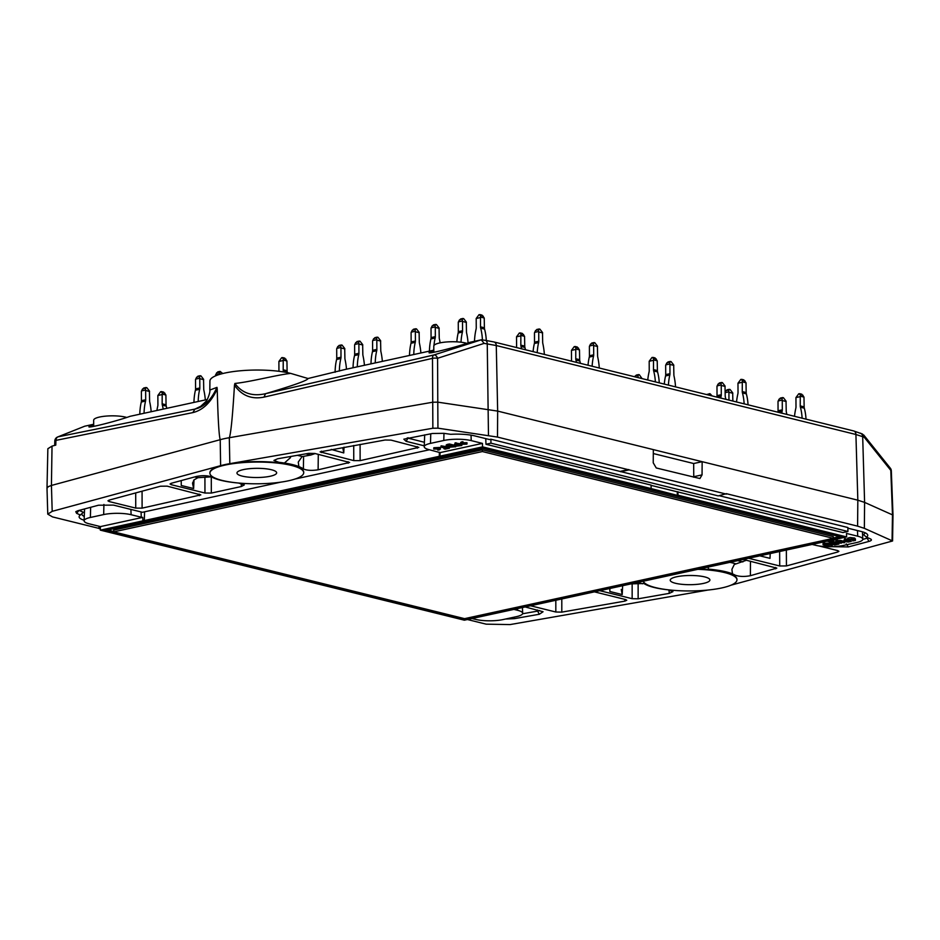 <?xml version="1.0" encoding="UTF-8"?>
<svg xmlns="http://www.w3.org/2000/svg" width="940" height="940" viewBox="0 0 940 940"><rect width="100%" height="100%" fill="white"/><g stroke="black" fill="none" stroke-linecap="round" stroke-linejoin="round"><path stroke-width="1.41" d="M162.115 394.565L157.861 395.493L160.693 391.674L162.185 392.521L162.162 403.824A4.512 3.231 103.9 0 0 162.338 405.163A46.283 33.194 103.9 0 1 163.219 409.1M157.861 395.493L157.908 404.752A4.512 3.231 103.9 0 1 157.755 406.162A46.283 33.194 103.9 0 0 156.91 410.474M166.78 408.324A46.283 33.194 -76.1 0 0 166.239 406.127A4.512 3.231 -76.1 0 1 166.063 404.799L165.898 395.012L163.689 392.121L161.551 391.592M162.232 394.107L165.898 395.012M481.221 339.834L484.159 343.382L437.57 358.281A4.512 2.609 -107.7 0 0 433.963 354.956L481.221 339.834L470.164 342.242C457.627 346.801 428.088 354.31 429.051 352.688L433.81 350.444M484.159 343.382L496.273 345.532L855.917 434.491A4.512 3.231 -76.1 0 0 853.684 430.943L862.544 434.069L864.377 437.429L862.685 436.677L864.6 502.395L892.988 515.096L892.577 540.982L864.354 528.339L857.586 526.141L726.361 493.676L718.219 495.897L490.915 439.227L489.493 439.544L474.759 435.902A24.863 5.758 179.7 0 0 450.718 434.315L443.845 433.328L432.459 433.481L403.836 439.18L406.139 441.342L424.257 445.83M864.377 437.429L890.803 470.388A4.512 3.208 -38.7 0 0 890.333 468.19L863.66 434.926M731.109 585.15L892.577 540.982M708.02 590.038L510.068 624.583L486.133 624.16L467.403 619.519M651.044 485.357L842.945 532.557L847.915 531.476L847.892 527.528L719.159 495.686M832.018 546.681L848.374 546.927L868.889 541.428C871.686 540.618 872.144 539.736 870.264 538.808L866.504 537.151A24.863 5.758 -0.3 0 0 866.962 533.92A24.863 5.758 -0.3 0 0 861.193 531.476L847.892 528.186M871.086 539.29L870.264 538.808M524.79 606.852L543.062 611.74L539.313 614.255L514.403 618.649L505.414 619.049M643.254 581.049A46.906 10.869 179.7 0 0 691.652 590.943A46.906 10.869 179.7 0 0 736.96 579.839L736.96 579.404A46.906 10.869 179.7 0 0 724.599 572.119A46.906 10.869 179.7 0 0 698.89 568.935M530.195 605.677L555.822 612.011L561.803 612.128L624.924 601.106L626.769 600.237L625.582 599.556L594.08 591.765M599.414 590.602L632.15 598.698L638.131 598.803L669.257 593.375L668.998 589.956M643.477 583.188A48.727 11.292 179.7 0 0 647.59 585.397L648.013 585.596A48.786 11.303 179.7 0 0 662.442 589.11L663.264 589.216A48.727 11.292 179.7 0 0 668.011 589.827L672.946 591.636L669.257 593.375M818.857 545.94L837.728 550.605L838.915 551.298L837.81 552.003L786.439 565.927L779.73 565.974L748.216 558.184M742.882 559.347L776.804 568.136L750.379 575.703L750.461 561.215M708.349 566.867L708.231 569.088A48.727 11.292 -0.3 0 1 717.455 570.181L718.266 570.286A48.786 11.303 -0.3 0 1 732.471 573.846L732.883 574.046A48.727 11.292 -0.3 0 1 735.221 575.186C739.345 576.655 744.398 576.831 750.379 575.703M860.5 433.176A4.512 3.889 113.7 0 1 862.685 436.677L855.917 434.491L857.832 500.186L653.335 449.614L653.23 462.809L656.249 467.967L699.912 478.542M84.718 426.208L57.657 436.971A4.512 3.983 68.2 0 1 58.139 436.818L84.718 426.208L93.683 424.245M736.96 579.839A46.906 10.869 179.7 0 0 724.599 572.566A46.906 10.869 179.7 0 0 697.151 569.311M703.484 583.411A19.846 4.594 -0.3 0 1 682.087 584.339A19.846 4.594 -0.3 0 1 670.22 580.192A19.846 4.594 -0.3 0 1 682.84 575.844A19.846 4.594 -0.3 0 1 704.671 576.902A19.846 4.594 -0.3 0 1 709.9 579.98A19.846 4.594 -0.3 0 1 703.484 583.411M630.188 583.893L643.959 583.529M636.979 582.412L642.525 583.787M621.234 589.486L622.209 594.562L622.633 585.843M537.586 610.013L537.621 611.106L539.678 610.53M522.593 613.761L537.621 611.106L539.313 614.243M513.651 617.263L514.403 618.649M699.9 478.554L702.051 474.888L702.157 461.681L693.673 463.526L653.312 453.55M853.684 430.943L494.041 341.984A4.512 3.231 -76.1 0 1 496.273 345.532L497.66 411.097L653.335 449.614M98.994 528.398L52.511 516.906L47.764 514.133L52.194 511.337L220.618 465.676A47.118 10.916 -0.3 0 1 229.818 463.667L432.858 428.24L437.934 428.17L497.495 437.077L726.35 494.123M628.719 469.977L620.588 471.739M693.72 477.238A4.512 2.961 77.7 0 0 693.743 476.697L693.673 463.526M746.477 560.24L734.316 564.47L731.931 569.288M737.348 560.557L742.894 561.92M864.918 532.686A22.043 5.111 -0.3 0 1 863.425 534.59L866.504 537.151M868.102 537.856L862.791 539.442M866.727 537.257L868.889 541.428M848.374 546.927L846.247 543.872M732.471 573.846L731.919 569.534M857.586 526.141L857.832 500.186L864.6 502.395L864.354 528.339M93.694 424.539L88.924 426.772C87.96 428.405 117.5 420.897 130.037 416.326L207.246 399.512M201.477 405.939L194.991 409.076L192.782 412.625C202.899 410.193 211.042 402.308 217.222 388.96L216.987 387.362L209.82 390.065L209.925 380.994A46.401 10.751 -0.3 0 1 239.665 370.842A46.401 10.751 -0.3 0 1 290.66 373.392M433.81 350.162L345.145 369.479L308.038 378.514C307.697 380.359 293.527 385.423 265.503 393.707L264.022 397.115C251.579 399.594 241.721 395.623 234.471 385.2L234.883 383.461C250.921 381.805 275.843 375.119 290.66 373.38M84.118 520.231A24.863 5.758 -0.3 0 1 79.888 515.367A24.863 5.758 -0.3 0 1 80.37 514.991L76.598 513.334L79.078 510.385M280.672 482.173L142.445 512.277L113.435 505.109L98.489 505.215L77.973 510.702L75.788 511.666L76.598 513.334M429.427 449.767L295.031 479.036M628.719 469.53L620.588 471.304M209.902 473.173L209.902 472.738A46.906 10.869 -0.3 0 1 239.759 462.445A46.906 10.869 -0.3 0 1 291.353 464.959A46.906 10.869 -0.3 0 1 303.714 472.244L303.714 472.679A46.906 10.869 -0.3 0 1 256.867 483.795A46.906 10.869 -0.3 0 1 209.902 473.173A46.906 10.869 -0.3 0 1 239.759 462.88A46.906 10.869 -0.3 0 1 291.353 465.406A46.906 10.869 -0.3 0 1 303.714 472.679M109.134 501.537L107.947 500.82L109.052 500.139L160.423 486.215L167.144 486.156L200.808 494.887L142.105 508.14L135.736 508.105L109.134 501.537L109.193 500.103M171.245 484.699L170.058 483.983L171.174 483.301L196.495 476.439C202.476 475.311 207.529 475.487 211.641 476.944A48.727 11.292 -0.3 0 0 213.991 478.084L214.402 478.284A48.786 11.303 -0.3 0 0 228.596 481.856L229.419 481.962A48.727 11.292 -0.3 0 0 238.631 483.054L244.283 484.934L241.368 486.521L211.324 493.065L204.955 493.03L171.245 484.699L171.315 483.266M391.04 440.12L385.059 440.014L320.094 451.87L353.757 460.612L360.126 460.647L418.829 447.393L391.04 440.12M318.296 454.326L318.108 469.8L349.61 462.468L314.712 453.444L308.731 453.339L277.617 458.767L273.916 460.436L278.863 462.304A48.727 11.292 179.7 0 1 283.598 462.927L284.432 463.032L290.507 457.592M318.108 469.8C311.763 470.764 306.851 470.47 303.397 468.943A48.727 11.292 179.7 0 0 299.284 466.745L298.861 466.546A48.786 11.303 179.7 0 0 284.432 463.032M229.818 463.667L229.301 437.723L432.706 402.226L437.781 402.156L437.934 428.17M229.348 437.735C230.958 433.011 232.662 415.492 234.471 385.2M229.301 437.723A47.587 11.022 179.7 0 0 220.207 439.697L51.43 485.451L52.029 446.124L55.789 445.102L55.918 440.378A4.512 1.058 -178.4 0 0 54.814 441.036L54.696 445.396M220.618 465.676L220.207 439.697C218.985 435.843 217.986 418.935 217.222 388.96M52.029 446.124L47.858 448.709L47 488.248L48.304 486.65L51.43 485.451L52.194 511.337M243.389 469.601A19.846 4.594 179.7 0 0 236.962 473.031A19.846 4.594 179.7 0 0 256.832 477.52A19.846 4.594 179.7 0 0 276.654 472.82A19.846 4.594 179.7 0 0 271.425 469.741A19.846 4.594 179.7 0 0 243.389 469.601M211.148 476.709L205.743 475.757M210.419 476.909L197.87 477.708L193.875 479.976L192.583 483.513L193.628 488.541L194.004 479.835M84.271 516.424A22.043 5.111 -0.3 0 1 81.921 514.11A22.043 5.111 -0.3 0 1 82.168 513.393M80.37 514.991L83.413 512.288L79.113 510.397M216.987 387.362C211.218 399.982 203.886 407.22 194.991 409.076L58.139 436.818A4.512 3.349 78.5 0 0 55.918 440.378L192.782 412.625M497.495 437.077L497.66 411.097L437.781 402.156L437.57 358.281A4.512 1.187 -0.3 0 0 432.494 358.352L432.858 428.24M298.861 466.546L298.262 462.081L302.081 456.593L310.788 455.042L305.888 453.832M310.788 455.042L315.147 453.55M303.397 468.943L303.585 456.323M342.783 447.863L343.758 452.939L344.04 447.17M407.22 437.946L424.398 442.27M408.219 437.77L406.139 441.342M234.883 383.461C242.156 393.249 252.355 396.656 265.503 393.707L433.963 354.956A4.512 2.526 -103 0 0 432.494 358.352L264.022 397.115M290.671 373.392L308.038 378.514M198.281 376.223L196.601 377.304L200.89 375.824L203.545 379.208L203.733 388.925A4.512 2.961 -102.3 0 0 203.886 390.335A46.283 30.421 -102.3 0 1 205.32 399.935M203.686 379.654L199.774 378.691L199.832 387.962A4.512 2.961 -102.3 0 1 199.68 389.289L195.426 390.218A46.283 30.421 77.7 0 0 193.957 402.402M198.211 401.486A46.283 30.421 -102.3 0 1 199.68 389.289M195.426 390.218A4.512 2.961 77.7 0 0 195.579 388.89L199.832 387.962M196.601 377.304L195.532 379.619L195.579 388.89M199.597 376.658L199.774 378.691M195.661 379.114L199.644 378.244M357.388 341.572L355.708 342.654L359.997 341.161L362.652 344.545L362.828 354.274A4.512 2.961 -102.3 0 0 362.993 355.673A46.283 30.421 -102.3 0 1 364.426 365.272M362.781 345.004L358.88 344.04L358.927 353.299A4.512 2.961 -102.3 0 1 358.786 354.627L354.533 355.555A46.283 30.421 77.7 0 0 353.052 367.752M357.306 366.823A46.283 30.421 -102.3 0 1 358.786 354.627M354.533 355.555A4.512 2.961 77.7 0 0 354.674 354.227L358.927 353.299M355.708 342.654L354.627 344.957L354.674 354.227M358.692 341.995L358.88 344.04M354.756 344.451L358.739 343.582M433.775 324.923L432.095 326.004L436.395 324.523L439.051 327.907L439.227 337.624A4.512 2.961 -102.3 0 0 439.391 339.035A46.283 30.421 -102.3 0 1 440.12 342.853M439.18 328.365L435.279 327.39L435.326 336.661A4.512 2.961 -102.3 0 1 435.185 337.989L430.931 338.917A46.283 30.421 77.7 0 0 429.451 351.113M433.704 350.185A46.283 30.421 -102.3 0 1 433.798 347.659M433.963 345.532A46.283 30.421 -102.3 0 1 435.185 337.989M430.931 338.917A4.512 2.961 77.7 0 0 431.072 337.589L435.326 336.661M432.095 326.004L431.025 328.319L431.072 337.589M435.091 325.357L435.279 327.39M431.155 327.813L435.138 326.944M461.011 318.989L459.331 320.07L463.632 318.589L466.287 321.974L466.463 331.691A4.512 2.961 -102.3 0 0 466.628 333.101A46.283 30.421 -102.3 0 1 468.073 342.959M466.416 322.432L462.515 321.457L462.562 330.727A4.512 2.961 -102.3 0 1 462.421 332.055L458.168 332.983A46.283 30.421 77.7 0 0 456.84 341.855M461.011 342.219A46.283 30.421 -102.3 0 1 462.421 332.055M458.168 332.983A4.512 2.961 77.7 0 0 458.309 331.656L462.562 330.727M459.331 320.07L458.262 322.385L458.309 331.656M462.327 319.424L462.515 321.457M458.391 321.88L462.374 321.01M480.446 317.555L476.192 318.484L479.024 314.665L480.516 315.523L480.493 326.826A4.512 3.231 103.9 0 0 480.669 328.154A46.283 33.194 103.9 0 1 482.396 339.928M476.192 318.484L476.251 327.743A4.512 3.231 103.9 0 1 476.087 329.153A46.283 33.194 103.9 0 0 474.5 341.291M486.286 340.491A46.283 33.194 -76.1 0 0 484.57 329.118A4.512 3.231 -76.1 0 1 484.406 327.79L484.229 318.002L482.02 315.112L479.894 314.583M480.563 317.097L484.229 318.002M575.703 349.457L571.449 350.385L574.281 346.578L575.774 347.424L575.75 358.728A4.512 3.231 103.9 0 0 575.926 360.055A46.283 33.194 103.9 0 1 576.49 362.382M571.449 350.385L571.508 359.656A4.512 3.231 103.9 0 1 571.344 361.054A46.283 33.194 103.9 0 0 571.332 361.113M580.391 363.345A46.283 33.194 -76.1 0 0 579.827 361.019A4.512 3.231 -76.1 0 1 579.663 359.691L579.486 349.915L577.278 347.013L575.151 346.484M575.821 349.01L579.486 349.915M592.141 343.088L590.461 344.169L594.762 342.677L597.417 346.061L597.593 355.79A4.512 2.961 -102.3 0 0 597.758 357.188A46.283 30.421 -102.3 0 1 599.274 368.022M597.546 346.519L593.645 345.556L593.692 354.815A4.512 2.961 -102.3 0 1 593.551 356.143L589.298 357.071A46.283 30.421 77.7 0 0 588.017 365.237M592.141 366.259A46.283 30.421 -102.3 0 1 593.551 356.143M589.298 357.071A4.512 2.961 77.7 0 0 589.439 355.743L593.692 354.815M590.461 344.169L589.392 346.472L589.439 355.743M593.457 343.511L593.645 345.556M589.521 345.967L593.504 345.098M653.441 360.337L649.188 361.265L652.019 357.459L653.511 358.305L653.488 369.608A4.512 3.231 103.9 0 0 653.664 370.936A46.283 33.194 103.9 0 1 655.356 381.887M649.188 361.265L649.235 370.536A4.512 3.231 103.9 0 1 649.082 371.935A46.283 33.194 103.9 0 0 647.754 380.007M659.257 382.862A46.283 33.194 -76.1 0 0 657.565 371.911A4.512 3.231 -76.1 0 1 657.401 370.572L657.225 360.796L655.016 357.893L652.889 357.376M653.559 359.891L657.225 360.796M668.422 361.947L666.742 363.028L671.031 361.548L673.686 364.931L673.874 374.649A4.512 2.961 -102.3 0 0 674.027 376.059A46.283 30.421 -102.3 0 1 675.543 386.88M673.827 365.39L669.914 364.414L669.962 373.685A4.512 2.961 -102.3 0 1 669.82 375.013L665.567 375.941A46.283 30.421 77.7 0 0 664.298 384.108M668.422 385.118A46.283 30.421 -102.3 0 1 669.82 375.013M665.567 375.941A4.512 2.961 77.7 0 0 665.72 374.613L669.962 373.685M666.742 363.028L665.661 365.343L665.72 374.613M669.738 362.382L669.914 364.414M665.802 364.838L669.785 363.968M800.198 396.645L795.945 397.573L798.777 393.754L800.269 394.6L800.245 405.904A4.512 3.231 103.9 0 0 800.422 407.243A46.283 33.194 103.9 0 1 802.114 418.194M795.945 397.573L795.992 406.832A4.512 3.231 103.9 0 1 795.839 408.242A46.283 33.194 103.9 0 0 794.511 416.314M806.015 419.158A46.283 33.194 -76.1 0 0 804.323 408.207A4.512 3.231 -76.1 0 1 804.147 406.879L803.982 397.091L801.773 394.201L799.635 393.672M800.316 396.187L803.982 397.091M780.764 398.078L779.084 399.159L783.373 397.679L786.028 401.063L786.216 410.78A4.512 2.961 -102.3 0 0 786.369 412.19A46.283 30.421 -102.3 0 1 786.827 414.411M786.169 401.509L782.256 400.546L782.315 409.816A4.512 2.961 -102.3 0 1 782.162 411.144L777.909 412.072A46.283 30.421 77.7 0 0 777.885 412.202M781.739 413.154A46.283 30.421 -102.3 0 1 782.162 411.144M777.909 412.072A4.512 2.961 77.7 0 0 778.062 410.745L782.315 409.816M779.084 399.159L778.014 401.474L778.062 410.745M782.08 398.513L782.256 400.546M778.144 400.969L782.127 400.099M742.224 382.298L737.971 383.226L740.802 379.419L742.295 380.265L742.271 391.569A4.512 3.231 103.9 0 0 742.447 392.897A46.283 33.194 103.9 0 1 744.139 403.848M737.971 383.226L738.029 392.497A4.512 3.231 103.9 0 1 737.865 393.895A46.283 33.194 103.9 0 0 736.537 401.968M748.04 404.823A46.283 33.194 -76.1 0 0 746.348 393.872A4.512 3.231 -76.1 0 1 746.184 392.532L746.008 382.756L743.798 379.854L741.672 379.337M742.341 381.852L746.008 382.756M719.746 382.991L718.066 384.072L722.355 382.58L725.01 385.964L725.198 395.693A4.512 2.961 -102.3 0 0 725.351 397.091A46.283 30.421 -102.3 0 1 725.809 399.312M725.151 386.422L721.239 385.459L721.286 394.718A4.512 2.961 -102.3 0 1 721.144 396.057L716.891 396.974A46.283 30.421 77.7 0 0 716.868 397.103M720.71 398.055A46.283 30.421 -102.3 0 1 721.144 396.057M716.891 396.974A4.512 2.961 77.7 0 0 717.032 395.646L721.286 394.718M718.066 384.072L716.985 386.387L717.032 395.646M721.05 383.414L721.239 385.459M717.114 385.87L721.109 385.001M537.222 329.505L535.542 330.586L539.842 329.094L542.498 332.478L542.674 342.195A4.512 2.961 -102.3 0 0 542.838 343.605A46.283 30.421 -102.3 0 1 544.354 354.439M542.627 332.936L538.726 331.973L538.773 341.232A4.512 2.961 -102.3 0 1 538.632 342.56L534.378 343.488A46.283 30.421 77.7 0 0 533.097 351.654M537.222 352.676A46.283 30.421 -102.3 0 1 538.632 342.56M534.378 343.488A4.512 2.961 77.7 0 0 534.519 342.16L538.773 341.232M535.542 330.586L534.472 332.889L534.519 342.16M538.538 329.928L538.726 331.973M534.601 332.384L538.585 331.514M520.784 335.874L516.53 336.802L519.362 332.995L520.854 333.841L520.831 345.145A4.512 3.231 103.9 0 0 521.007 346.472A46.283 33.194 103.9 0 1 521.571 348.799M516.53 336.802L516.589 346.073A4.512 3.231 103.9 0 1 516.424 347.471A46.283 33.194 103.9 0 0 516.413 347.53M525.472 349.762A46.283 33.194 -76.1 0 0 524.908 347.436A4.512 3.231 -76.1 0 1 524.743 346.108L524.567 336.332L522.358 333.43L520.231 332.901M520.901 335.427L524.567 336.332M727.419 389.83L725.739 390.911L730.027 389.43L732.683 392.814L732.859 401.063M732.824 393.261L728.923 392.297L728.958 400.099M728.735 390.264L728.923 392.297M725.175 391.992L725.739 390.911M725.175 392.626L728.782 391.851M712.109 395.928L710.1 393.766L706.386 394.518M707.714 394.835L709.348 393.66M636.674 375.107L634.993 376.188L639.282 374.707L642.079 378.609M642.079 378.55L638.166 377.645M637.99 375.542L638.166 377.575M634.688 376.776L634.993 376.188M637.003 377.351L638.037 377.128M413.847 329.27L412.166 330.351L416.455 328.859L419.111 332.243L419.299 341.972A4.512 2.961 -102.3 0 0 419.463 343.37A46.283 30.421 -102.3 0 1 420.885 352.97M419.252 332.701L415.351 331.738L415.398 340.997A4.512 2.961 -102.3 0 1 415.245 342.336L411.003 343.253A46.283 30.421 77.7 0 0 409.523 355.449M413.776 354.521A46.283 30.421 -102.3 0 1 415.245 342.336M411.003 343.253A4.512 2.961 77.7 0 0 411.144 341.925L415.398 340.997M412.166 330.351L411.097 332.666L411.144 341.925M415.163 329.693L415.351 331.738M411.227 332.149L415.21 331.279M375.319 337.66L373.638 338.741L377.927 337.26L380.582 340.644L380.771 350.362A4.512 2.961 -102.3 0 0 380.935 351.76A46.283 30.421 -102.3 0 1 382.357 361.371M380.724 341.091L376.811 340.127L376.87 349.398A4.512 2.961 -102.3 0 1 376.717 350.726L372.463 351.654A46.283 30.421 77.7 0 0 370.995 363.839M375.248 362.911A46.283 30.421 -102.3 0 1 376.717 350.726M372.463 351.654A4.512 2.961 77.7 0 0 372.616 350.326L376.87 349.398M373.638 338.741L372.569 341.055L372.616 350.326M376.635 338.095L376.811 340.127M372.698 340.538L376.681 339.681M339.446 345.474L337.765 346.555L342.054 345.074L344.71 348.458L344.898 358.175A4.512 2.961 -102.3 0 0 345.062 359.585A46.283 30.421 -102.3 0 1 346.484 369.185M344.851 348.904L340.95 347.941L340.997 357.212A4.512 2.961 -102.3 0 1 340.844 358.539L336.602 359.468A46.283 30.421 77.7 0 0 335.11 372.264M339.363 371.077A46.283 30.421 -102.3 0 1 340.844 358.539M336.602 359.468A4.512 2.961 77.7 0 0 336.743 358.14L340.997 357.212M337.765 346.555L336.696 348.869L336.743 358.14M340.762 345.908L340.95 347.941M336.826 348.352L340.809 347.495M283.151 360.537L278.898 361.454L281.73 357.647L283.222 358.493L283.199 369.796A4.512 3.231 103.9 0 0 283.375 371.136A46.283 33.194 103.9 0 1 283.586 371.958M278.898 361.454L278.945 370.724A4.512 3.231 103.9 0 1 278.921 371.288M287.417 372.651A46.283 33.194 -76.1 0 0 287.276 372.099A4.512 3.231 -76.1 0 1 287.1 370.771L286.935 360.984L284.726 358.093L282.588 357.564M283.269 360.079L286.935 360.984M219.737 374.355L220.066 371.382L222.768 373.532M218.209 371.887L216.529 372.969L215.46 375.906M215.589 374.766L219.572 373.897M144.137 388.02L142.457 389.101L146.758 387.609L149.413 391.005L149.589 400.722A4.512 2.961 -102.3 0 0 149.754 402.12A46.283 30.421 -102.3 0 1 151.175 411.72M149.542 391.451L145.641 390.488L145.688 399.759A4.512 2.961 -102.3 0 1 145.547 401.086L141.294 402.014A46.283 30.421 77.7 0 0 139.813 414.199M144.067 413.271A46.283 30.421 -102.3 0 1 145.547 401.086M141.294 402.014A4.512 2.961 77.7 0 0 141.435 400.675L145.688 399.759M142.457 389.101L141.388 391.416L141.435 400.675M145.453 388.455L145.641 390.488M141.517 390.899L145.5 390.029M490.915 439.227L490.939 443.175L485.98 444.268L651.032 485.087L651.173 488.577L482.572 446.876L100.322 530.137L464.372 620.189L846.623 536.916L678.022 495.216L677.881 491.726M485.757 438.616L485.98 444.268M847.915 531.476L490.939 443.175M98.982 526.247L98.994 528.562L100.357 528.891M100.38 528.256L98.994 528.562M677.317 491.855L677.293 495.368L678.022 495.216M677.293 495.368L651.173 488.577M842.639 536.811L482.784 447.804L104.305 530.242L464.16 619.249L842.639 536.811M107.313 529.596L113.705 531.664M113.693 530.113L482.385 449.802L833.251 536.587L833.263 538.338L464.572 618.661L113.705 531.876L113.693 530.113M833.263 538.009L839.62 536.623L482.655 448.321L107.325 530.09M113.705 531.876L482.396 451.553L833.263 538.338M482.396 451.553L482.385 449.802M464.196 618.567L464.16 619.249M513.546 609.296L517.564 610.295A19.423 4.5 179.7 0 1 522.687 613.268A19.423 4.5 179.7 0 1 516.401 616.664L503.123 619.554A19.423 4.5 179.7 0 1 475.675 619.425L472.021 618.52M141.071 511.936L141.27 517.223L142.763 517.376L142.951 520.854M141.27 517.223L131.107 514.709A19.423 4.5 -0.3 0 0 103.67 514.568L90.381 517.47A19.423 4.5 -0.3 0 0 84.095 520.772A19.423 4.5 -0.3 0 0 89.218 523.827L100.427 526.6L100.322 530.137M439.955 456.159L440.096 452.61L429.345 449.743A19.423 4.5 179.7 0 1 424.222 446.676A19.423 4.5 179.7 0 1 430.508 443.375L443.786 440.484A19.423 4.5 179.7 0 1 471.234 440.613L482.431 443.386L482.572 446.876M812.148 544.424L815.803 545.329A19.423 4.5 -0.3 0 0 843.239 545.459L856.528 542.568A19.423 4.5 -0.3 0 0 862.814 539.172A19.423 4.5 -0.3 0 0 857.691 536.199L846.482 533.438L846.623 536.916M142.763 517.376L100.427 526.6M824.404 544.765L828.116 546.258C824.075 545.611 822.982 545.012 824.838 544.46L832.346 545.341L825.966 544.424L827.811 545.4L824.404 544.953L828.116 546.258C824.075 545.611 822.982 545.012 824.838 544.46L823.076 544.765L823.064 543.449L824.709 543.132M824.838 544.331L824.756 543.085M824.827 543.144L832.346 544.025L826.942 543.073M837.282 542.756L831.994 541.851M835.672 540.759L835.672 542.004M837.399 541.193C835.742 540.899 835.484 540.7 836.624 540.618L840.748 540.465C844.86 541.558 844.837 541.687 840.689 540.841M844.555 538.796L847.821 539.231M850.747 539.96L851.252 541.405L848.28 542.051L843.967 541.393L846.635 540.653C844.813 540.324 844.449 540.101 845.542 539.983L851.252 541.405M847.821 539.478L852.51 538.832L855.271 539.666L855.388 540.441L852.803 540.888L854.119 539.689L851.675 539.008L849.149 539.384L849.948 539.772C851.993 539.537 851.969 539.666 849.877 540.148L847.821 539.478L847.809 538.15L850.077 537.504L854.636 538.044L855.447 539.078M849.877 540.148C851.969 539.666 851.993 539.537 849.948 539.772L849.948 539.207M847.41 540.841C844.802 541.757 845.542 541.934 849.631 541.393L845.119 541.405M844.555 538.749L844.555 540.065L845.542 539.983L845.53 538.667M839.009 542.521C841.688 543.308 841.406 543.379 838.175 542.709L837.399 542.509C835.742 542.216 835.484 542.016 836.624 541.934L840.76 541.781C844.872 542.874 844.849 543.003 840.689 542.157L839.009 542.521C841.688 543.308 841.406 543.379 838.175 542.709L837.399 542.509C835.742 542.216 835.484 542.016 836.624 541.934L836.624 540.618M840.748 540.465L840.76 541.781C844.872 542.874 844.849 543.003 840.689 542.157M838.233 542.333L838.221 541.017M835.601 544.448L830.702 543.038L838.903 544.084L834.673 545C833.286 544.671 833.31 544.542 834.755 544.624L830.702 543.038L836.447 544.26L836.436 542.944M837.293 544.072L837.857 542.744M834.673 545C833.286 544.671 833.31 544.542 834.755 544.624L834.744 544.236M838.903 544.084L838.891 542.885M828.786 543.978L828.798 545.306L827.811 545.4M824.838 544.46L824.768 543.085M832.488 544.119L831.912 545.564L826.942 544.389M836.071 539.219L832.429 540.006M830.184 540.5L833.933 541.428C830.913 542.345 827.282 542.345 832.311 541.417L831.101 541.111C827.976 541.675 827.717 541.605 830.326 540.923L829.35 540.676M831.101 541.111C827.976 541.675 827.717 541.605 830.326 540.923M829.174 540.841L829.174 542.157L832.311 541.417M833.933 541.428L833.921 540.195M440.096 452.61L482.431 443.386M439.203 447.698L433.939 447.734L440.014 447.452L440.472 448.932M446.112 447.252L441.201 445.842L447.816 446.876M447.158 445.419C445.854 444.879 446.641 444.409 449.52 444.021L455.618 445.537M455.089 442.905L460.283 443.821M454.514 444.279L455.101 443.903M462.962 442.752L466.98 442.705M461.552 442.834C464.689 441.13 459.895 441.835 460.729 443.081L460.741 444.397C459.907 443.151 464.701 442.446 461.564 444.15L466.816 444.115L460.741 444.397C459.907 443.151 464.701 442.446 461.564 444.15L466.816 444.115L460.741 444.397M461.798 445.501L456.382 446.147L454.502 445.501L457.193 444.761C455.348 444.432 454.984 444.209 456.088 444.091L461.798 445.501L461.798 444.409M457.956 444.949C455.324 445.865 456.065 446.054 460.177 445.501L455.63 445.513M455.089 442.858L455.101 444.173L456.088 444.091L456.076 442.775M455.63 446.853L447.158 446.735C445.865 446.195 446.653 445.724 449.52 445.349L455.63 446.853L455.618 445.96M451.318 446.183L449.449 445.724L447.687 446.465L451.318 446.183M454.008 446.853L452.128 446.382L450.366 447.123L454.008 446.853M447.158 446.735L446.218 446.3L446.218 444.984M449.52 445.349L449.52 444.021M446.124 448.568L441.201 447.158L449.426 448.204L445.196 449.12L443.997 448.78L446.124 448.568L441.201 447.158L446.97 448.38L446.958 447.064M447.828 448.192L448.38 446.888M449.426 448.204L449.426 447.299M440.014 447.452L440.026 448.768C440.895 450.013 436.019 450.718 439.203 449.014L433.951 449.05L440.026 448.768C440.895 450.013 436.019 450.718 439.203 449.014L440.472 448.944M126.759 417.454A18.412 4.265 179.7 0 0 125.643 417.149A18.412 4.265 179.7 0 0 105.386 416.162A18.412 4.265 179.7 0 0 93.671 420.204L93.694 426.372M466.875 343.359A18.412 4.265 179.7 0 0 446.324 341.995A18.412 4.265 179.7 0 0 433.787 346.108L433.822 352.277M164.935 393.202L162.185 392.521M162.338 405.163L166.239 406.127M166.063 404.799L162.162 403.824M609.849 588.322L609.849 591.495L622.209 594.562M632.15 583.881L632.15 598.698M638.131 583.822L638.131 598.803M555.822 612.011L555.822 600.096M561.803 598.792L561.803 612.128M624.818 599.368L624.924 601.106M890.333 468.19A4.512 4.512 0 0 1 891.32 470.834A4.512 1.034 177.8 0 0 890.803 470.388L892.483 514.627L892.06 540.5M702.051 474.888L693.743 476.697M729.546 562.249A57.704 13.372 -0.3 0 1 735.797 563.824M775.629 567.443L775.7 568.841M837.74 550.605L837.81 552.003M770.224 553.39L770.001 558.36L759.414 555.74M779.636 551.334L779.73 565.974M786.357 549.877L786.439 565.927M494.041 341.984L485.463 340.362A4.512 2.362 98.1 0 1 487.249 343.817L488.471 435.373M197.87 477.708L194.697 476.921M193.628 488.541L181.255 485.487L181.232 480.575M204.92 477.262L204.955 493.03M211.288 476.768L211.324 493.065M241.145 483.407L241.368 486.521M135.736 508.105L135.701 492.913M142.069 491.197L142.105 508.14M199.257 494.111L199.351 495.674M302.21 456.558A57.704 13.372 179.7 0 0 297.357 455.324M348.07 461.693L348.153 463.255M331.221 449.414L343.758 452.939M417.289 446.618L417.372 448.18M353.722 445.49L353.757 460.612M360.09 444.373L360.126 460.647M321.351 451.153L321.28 452.587M483.266 316.193L480.516 315.523M480.669 328.154L484.57 329.118M484.406 327.79L480.493 326.826M578.523 348.106L575.774 347.424M575.926 360.055L579.827 361.019M579.663 359.691L575.75 358.728M656.261 358.986L653.511 358.305M653.664 370.936L657.565 371.911M657.401 370.572L653.488 369.608M803.019 395.282L800.269 394.6M800.422 407.243L804.323 408.207M804.147 406.879L800.245 405.904M745.044 380.947L742.295 380.265M742.447 392.897L746.348 393.872M746.184 392.532L742.271 391.569M523.604 334.522L520.854 333.841M521.007 346.472L524.908 347.436M524.743 346.108L520.831 345.145M285.971 359.174L283.222 358.493M283.375 371.136L287.276 372.099M287.1 370.771L283.199 369.796M216.529 372.969L219.525 372.311M517.494 608.439L517.564 610.295M144.56 511.818L144.337 520.725M130.895 509.421L131.107 514.709M103.917 504.451L103.67 514.568M90.639 507.318L90.381 517.47M439.391 452.222L439.286 456.464M430.743 433.787L430.508 443.375M443.974 433.352L443.786 440.484M857.48 530.56L857.691 536.199M471.022 435.149L471.234 440.613M891.32 470.834L893 515.073M485.463 340.362L481.68 339.822M47 488.248L47.764 514.133M192.63 483.513L192.665 482.643M200.502 406.55L206.072 401.356C206.706 401.58 210.607 392.145 209.82 390.065M57.657 436.971A4.512 4.512 0 0 0 54.814 441.06M200.138 375.718L197.823 376.223M359.233 341.055L356.93 341.561M435.631 324.418L433.316 324.923M462.868 318.484L460.553 318.989M593.998 342.571L591.683 343.077M670.279 361.442L667.964 361.947M782.62 397.573L780.306 398.078M721.591 382.486L719.288 382.98M539.078 328.988L536.764 329.494M729.275 389.325L726.961 389.83M638.53 374.602L636.216 375.107M415.703 328.765L413.389 329.259M377.175 337.154L374.86 337.66M341.302 344.968L338.988 345.474M220.066 371.382L217.751 371.876M145.994 387.515L143.679 388.02M522.393 607.381L522.687 613.268M424.692 434.856L424.222 446.676M84.565 508.94L84.095 520.772M862.438 531.817L862.814 539.172M851.758 538.373L851.769 539.689M852.662 539.454L852.662 540.77M855.447 538.961L855.447 540.277M843.991 540.065L843.991 541.381M837.223 541.299L837.235 542.615M841.418 541.851L841.418 543.167M844.614 541.464L844.614 542.779M830.514 541.816L830.514 543.132M833.475 543.355L833.486 544.671M836.882 542.58L836.894 543.896M829.092 544.859L829.104 546.175M837.223 539.419L837.211 538.103M828.034 540.183L828.046 541.499M462.962 441.741L462.962 443.057M466.969 442.705L466.98 444.021M454.514 444.185L454.525 445.501M441.013 445.936L441.013 447.252M443.997 447.475L444.009 448.791M447.416 446.7L447.428 448.016M437.781 448.791L437.793 450.107M433.775 447.828L433.787 449.144"/></g></svg>
